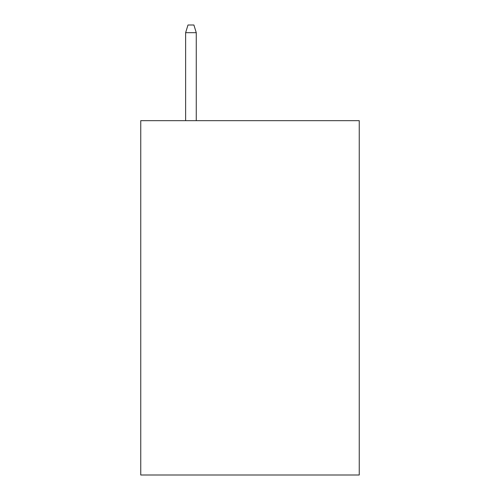 <?xml version="1.0" encoding="UTF-8"?>
<svg xmlns="http://www.w3.org/2000/svg" width="500" height="500" viewBox="0 0 500 500"><rect width="100%" height="100%" fill="white"/><g stroke="black" fill="none" stroke-linecap="round" stroke-linejoin="round"><path stroke-width="0.75" d="M359.25 120.669L359.25 475L140.75 475L140.75 120.669L359.25 120.669M196.262 120.669L196.262 32.675L185.631 32.675L185.631 120.669M185.631 32.675L187.994 25L193.9 25L196.262 32.675"/></g></svg>
